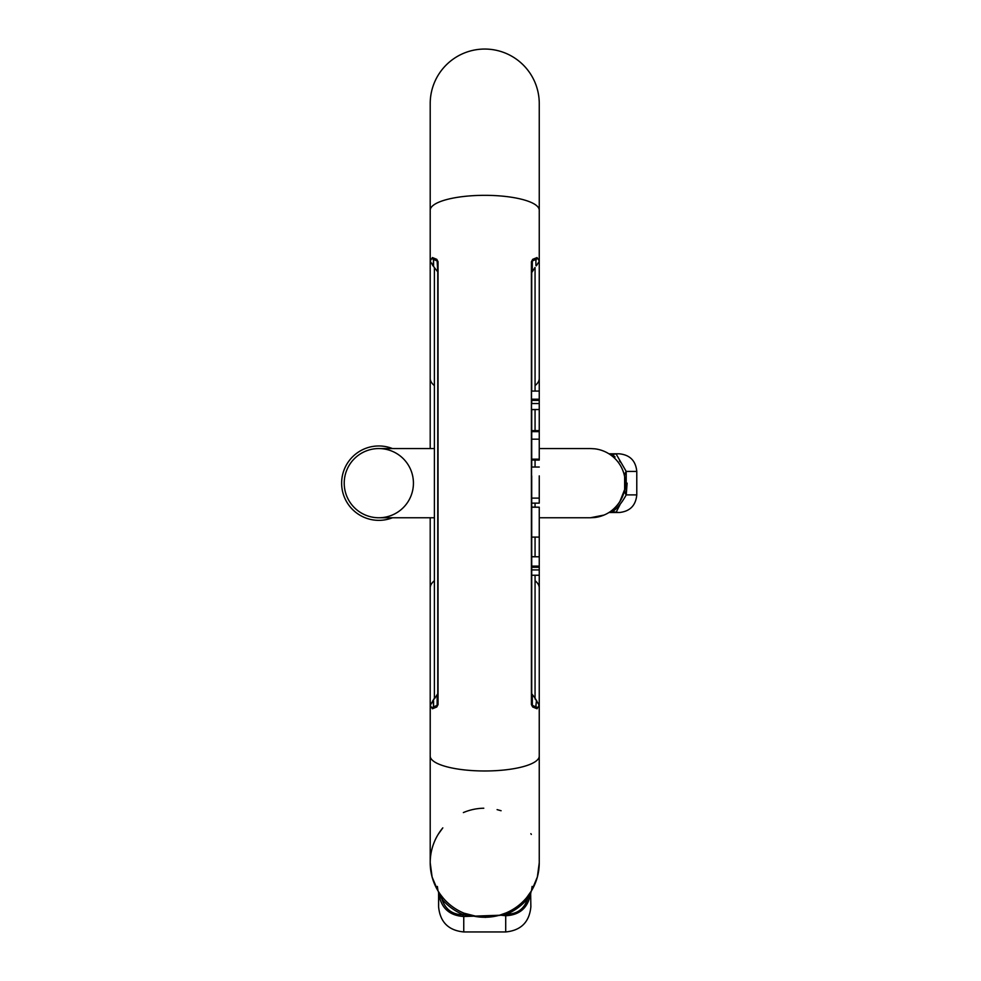 <?xml version="1.0" encoding="UTF-8"?>
<svg xmlns="http://www.w3.org/2000/svg" width="981" height="981" viewBox="0 0 981 981"><rect width="100%" height="100%" fill="white"/><g stroke="black" fill="none" stroke-linecap="round" stroke-linejoin="round"><path stroke-width="1.47" d="M604.075 515.05L590.39 517.76L594.744 517.514A34.605 34.605 0 0 0 625.24 483.155A34.605 34.605 0 0 1 594.744 517.514M625.216 481.806L625.24 483.155A34.605 34.605 0 0 0 594.744 448.808L590.39 448.562L594.744 448.808A34.605 34.605 0 0 1 625.24 483.155M625.044 486.87L624.652 489.519C622.702 498.618 617.969 505.963 610.427 511.542L619.158 512.523L608.956 512.523L615.994 512.523L619.943 504.81M619.771 501.831L624.652 489.519L624.652 476.803A29.356 12.373 169.4 0 1 626.209 471.42L626.209 494.902C621.917 502.75 617.331 508.354 612.463 511.726L615.994 512.523L611.396 512.523L615.725 512.523M434.399 448.562L378.825 448.562A34.605 34.605 0 0 0 344.221 483.155A34.605 34.605 0 0 1 378.825 448.562A34.605 34.605 0 0 1 413.43 483.155A34.605 34.605 0 0 1 378.825 517.76A34.605 34.605 0 0 1 344.221 483.155A34.605 34.605 0 0 0 378.825 517.76L434.399 517.76M608.956 453.798L619.158 453.798L608.956 453.798M620.556 462.198L619.501 461.021M615.099 457.011L612.463 454.595L615.994 453.798L626.209 471.42L636.779 471.42C635.737 460.714 629.863 454.841 619.158 453.798M626.258 494.62L627.117 483.155M610.194 454.608A5.874 5.861 -90 0 1 610.44 454.767L615.725 453.798M624.652 489.519A29.356 12.373 -169.4 0 0 626.209 494.902L636.779 494.902C635.737 505.607 629.863 511.481 619.158 512.523M392.474 517.76A37.192 37.192 0 0 1 341.633 483.155A37.192 37.192 0 0 1 392.474 448.562M531.714 567.288L539.256 567.288L539.256 575.246L531.714 575.246L531.714 498.103L539.256 498.103L539.256 503.143L531.714 503.143M531.714 475.895L531.714 498.103M535.062 385.607A54.531 18.651 0 0 0 539.256 378.433L539.256 399.206L531.714 399.206L531.714 403.534L539.256 403.534L539.256 409.518L531.714 409.518L531.714 467.042L539.256 467.042M535.062 267.445L531.714 272.571L531.714 391.076L539.256 391.076M531.714 575.246L531.714 693.751L534.633 697.528M535.908 260.48L535.908 265.52L535.908 260.48L537.048 257.562L532.683 259.327L531.408 261.731L531.714 693.751M535.062 698.19L535.062 575.246M535.062 556.681L535.062 537.098M535.062 507.079L535.062 503.143M535.062 467.042L535.062 460.077M535.062 430.622L535.062 409.629M535.062 391.076L535.062 268.132M539.231 704.996L537.048 708.76L532.683 706.994A2.097 1.827 -60.4 0 0 532.327 705.327L531.408 704.591L532.683 706.994M434.399 268.132L434.399 698.19M434.399 698.877L437.759 693.751L437.759 272.571L437.146 260.983L433.001 259.156L432.425 257.562L436.778 259.327L438.053 261.731L438.053 704.591L436.778 706.994L432.425 708.76L430.205 705.376M529.262 894.218L530.169 892.894M530.77 891.974L530.868 891.803A54.531 54.531 0 0 1 526.65 897.615L531.469 890.834L532.094 886.444M501.659 914.574L502.701 914.231M490.905 916.916L485.08 917.272M467.25 914.39L468.403 914.77M440.224 894.243L441.291 895.702M484.737 49.05A54.531 54.531 0 0 0 430.205 103.581L430.205 103.581A54.531 54.531 0 0 1 484.737 49.05A54.531 54.531 0 0 0 430.205 103.581A54.531 54.531 0 0 1 484.737 49.05A54.531 54.531 0 0 1 539.256 103.581A54.531 54.531 0 0 0 484.737 49.05A54.531 54.531 0 0 1 539.256 103.581A54.531 54.531 0 0 0 484.737 49.05M531.776 890.307L537.355 877.026L539.256 862.74A54.531 54.531 0 0 1 531.469 890.834L531.457 890.858M530.929 891.717L531.224 891.239A4.194 4.182 31.5 0 0 530.647 892.882L530.868 906.787L530.647 892.882C528.391 907.425 520.077 915.04 505.705 915.739L500.739 915.199L506.65 914.218L506.098 912.906A54.531 54.531 0 0 1 492.388 916.732A54.531 54.531 0 0 0 506.098 912.906L499.574 915.212L486.564 917.235M440.579 894.733A54.531 54.531 0 0 0 483.67 917.26A54.531 54.531 0 0 1 440.579 894.733L443.154 898.02L441.891 899.087C445.288 909.289 452.241 914.525 462.774 914.795L464.099 913.213L478.814 916.953M439.243 892.82A54.531 54.531 0 0 1 438.605 891.815A54.531 54.531 0 0 0 439.243 892.82L437.992 890.834A54.531 54.531 0 0 1 437.992 834.659A54.531 54.531 0 0 0 430.205 862.74L432.106 877.026L437.685 890.307M442.811 827.878A54.531 54.531 0 0 0 438.593 833.691A54.531 54.531 0 0 1 442.811 827.878L438.237 834.255M463.375 812.575A54.531 54.531 0 0 1 483.78 808.221A54.531 54.531 0 0 0 463.375 812.575M430.242 704.996L430.205 756.081A54.531 14.911 180 0 0 484.737 770.98A54.531 14.911 180 0 0 539.256 756.081L539.256 862.74A54.531 54.531 0 0 1 437.992 890.834A54.531 54.531 0 0 1 430.205 862.74A54.531 54.531 0 0 0 437.992 890.834L437.367 886.444M531.322 834.426L530.868 833.678M497.097 809.632L501.095 810.735M499.599 915.199A4.194 2.968 74.2 0 1 500.739 915.199L463.755 916.512C449.065 915.567 440.727 907.67 438.728 892.833L438.593 906.787L438.593 892.992A4.194 4.194 0 0 0 437.992 890.834L437.992 890.834M485.092 917.394L500.531 915.248M530.647 892.882L527.753 898.522A55.954 55.954 0 0 1 506.65 914.218L506.797 914.231C517.367 914.096 524.357 908.86 527.753 898.522L526.65 897.615A54.531 54.531 0 0 1 503.572 913.912A54.531 54.531 0 0 0 530.868 891.803M530.868 892.992A4.194 4.194 0 0 1 531.469 890.834L531.371 890.895M462.774 914.795A4.194 1.422 -95.4 0 0 463.755 916.512L463.755 931.95L505.705 931.95L505.705 915.739A4.194 1.692 -83.2 0 0 506.797 914.231M438.139 891.067A4.194 4.182 148.7 0 1 438.728 892.833L441.891 899.087A56.175 56.175 0 0 0 463.473 914.746L471.42 915.886A4.194 2.71 103.1 0 1 472.376 915.849M536.46 700.557L535.908 705.842L536.46 700.557L535.062 698.877M437.146 271.124L432.658 265.336M432.425 264.343L433.565 265.52L433.565 260.48L433.001 265.765L434.399 267.445M434.841 697.528L433.001 700.557L433.565 705.842L433.565 700.802L432.425 701.967M437.759 693.751L437.759 272.571M537.048 708.76L535.908 705.842M433.565 705.842L432.425 708.76M433.001 259.156L433.565 260.48M438.053 704.591L437.146 705.327A2.097 1.827 60.4 0 0 436.778 706.994M436.778 259.327A2.097 1.827 -60.4 0 0 437.146 260.983L438.053 261.731M531.714 261.964L532.327 260.983L532.327 271.124M532.683 259.327A2.097 1.827 60.4 0 1 532.327 260.983L536.46 259.156M539.256 409.518L531.714 409.629M539.256 399.206L539.256 400.395L531.714 400.395M539.256 400.395L539.256 403.534M539.256 409.629L539.256 460.077L531.714 460.077M539.256 459.157L531.714 459.157M539.256 439.181L531.714 439.181M539.256 475.895L539.256 498.103M531.714 507.202L539.256 507.202L531.714 507.079M539.256 507.202L539.256 537.098L531.714 537.098M539.256 567.288L539.256 566.098L531.714 566.098M539.256 566.098L539.256 556.791L531.714 556.791M539.256 556.791L531.714 556.681M378.825 448.562A34.605 34.605 0 0 0 344.221 483.155A34.605 34.605 0 0 0 378.825 517.76M537.048 257.562L539.256 260.946L539.256 210.241A54.531 14.911 180 0 0 484.737 195.329A54.531 14.911 180 0 0 430.205 210.241L430.205 260.958L432.425 257.562M531.408 261.731L531.408 704.591M536.374 265.826L539.231 261.326M430.242 261.314L433.087 265.826M536.374 700.483L539.243 705.364L539.256 862.74A54.531 54.531 0 0 1 531.469 890.834M430.205 103.581L430.205 378.433A54.531 18.651 0 0 0 434.399 385.607M430.205 517.76L430.205 587.877A54.531 18.651 0 0 1 434.399 580.703M535.062 580.703A54.531 18.651 0 0 1 539.256 587.877L539.256 575.246M532.327 695.198L532.327 705.327L536.46 707.166M433.001 707.166L437.146 705.327L437.146 695.198M539.256 431.64L531.714 431.64M539.256 569.912L531.714 569.912M590.636 448.562L539.256 448.562M539.256 517.76L590.636 517.76M636.779 494.902L636.779 471.42M430.205 378.433L430.205 448.562M539.256 537.098L539.256 556.681M539.256 222.246L539.256 378.433M539.256 210.241L539.256 103.581L539.256 210.241M539.256 744.076L539.256 587.877M430.205 744.076L430.205 587.877M430.205 756.081L430.205 862.74M463.755 931.95C448.476 930.454 440.089 922.066 438.593 906.787M505.705 931.95C520.985 930.454 529.372 922.066 530.868 906.787M434.841 697.516L432.658 700.986M430.218 705.364L433.087 700.483M536.815 700.986L534.62 697.516M539.256 430.622L531.714 430.622"/></g></svg>
